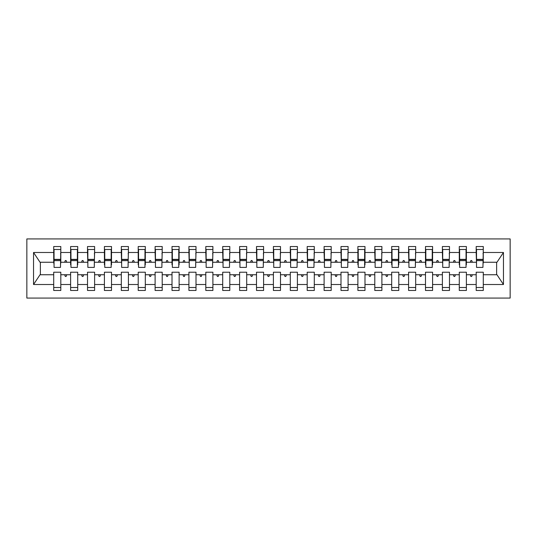 <?xml version="1.0" encoding="UTF-8"?>
<svg xmlns="http://www.w3.org/2000/svg" width="537" height="537" viewBox="0 0 537 537"><rect width="100%" height="100%" fill="white"/><g stroke="black" fill="none" stroke-linecap="round" stroke-linejoin="round"><path stroke-width="0.81" d="M26.85 298.075L510.15 298.075L510.15 238.925L26.85 238.925L26.85 298.075M482.944 264.781L483.28 262.251L496.973 262.251L503.458 252.491L503.458 284.509L483.28 284.509L483.28 272.219L476.185 272.219L476.185 274.749L466.385 274.749L466.385 272.219L459.283 272.219L459.283 274.749L449.482 274.749L449.482 272.219L442.387 272.219L442.387 274.749L432.587 274.749L432.587 272.219L425.485 272.219L425.485 274.749L415.685 274.749L415.685 272.219L408.59 272.219L408.59 274.749L398.79 274.749L398.79 272.219L391.688 272.219L391.688 274.749L381.888 274.749L381.888 272.219L374.792 272.219L374.792 274.749L364.992 274.749L364.992 272.219L357.89 272.219L357.89 274.749L348.09 274.749L348.09 272.219L340.995 272.219L340.995 274.749L331.195 274.749L331.195 272.219L324.1 272.219L324.1 274.749L314.293 274.749L314.293 272.219L307.198 272.219L307.198 274.749L297.397 274.749L297.397 272.219L290.302 272.219L290.302 274.749L280.495 274.749L280.495 272.219L273.4 272.219L273.4 274.749L263.6 274.749L263.6 272.219L256.505 272.219L256.505 274.749L246.698 274.749L246.698 272.219L239.603 272.219L239.603 274.749L229.802 274.749L229.802 272.219L222.707 272.219L222.707 274.749L212.9 274.749L212.9 272.219L205.805 272.219L205.805 274.749L196.005 274.749L196.005 272.219L188.91 272.219L188.91 274.749L179.11 274.749L179.11 272.219L172.008 272.219L172.008 274.749L162.208 274.749L162.208 272.219L155.112 272.219L155.112 274.749L145.312 274.749L145.312 272.219L138.21 272.219L138.21 274.749L128.41 274.749L128.41 272.219L121.315 272.219L121.315 274.749L111.515 274.749L111.515 272.219L104.413 272.219L104.413 274.749L94.613 274.749L94.613 272.219L87.518 272.219L87.518 274.749L77.717 274.749L77.717 272.219L70.615 272.219L70.615 274.749L60.815 274.749L60.815 290.47L53.72 290.47L53.72 274.749L40.027 274.749L33.542 284.509L33.542 252.491L40.027 262.251L53.72 262.251L53.72 252.491L33.542 252.491M483.28 284.509L483.28 290.47L476.185 290.47L476.185 274.749M483.28 262.251L483.28 246.53L476.185 246.53L476.185 252.491L466.385 252.491L466.385 264.781L466.042 264.781M476.52 264.781L476.185 252.491M476.185 284.509L466.385 284.509L466.385 290.47L459.283 290.47L459.283 274.749M466.385 252.491L466.385 246.53L459.283 246.53L459.283 252.491L449.482 252.491L449.147 264.781M459.625 264.781L459.283 264.781L459.283 252.491M459.283 284.509L449.482 284.509L449.482 290.47L442.387 290.47L442.387 274.749M449.482 252.491L449.482 246.53L442.387 246.53L442.387 252.491L432.587 252.491L432.587 264.781L432.245 264.781M442.723 264.781L442.387 252.491M442.387 284.509L432.587 284.509L432.587 290.47L425.485 290.47L425.485 274.749M432.587 252.491L432.587 246.53L425.485 246.53L425.485 252.491L415.685 252.491L415.349 264.781M425.828 264.781L425.485 264.781L425.485 252.491M425.485 284.509L415.685 284.509L415.685 290.47L408.59 290.47L408.59 274.749M415.685 252.491L415.685 246.53L408.59 246.53L408.59 252.491L398.79 252.491L398.79 264.781L398.447 264.781M408.926 264.781L408.59 252.491M408.59 284.509L398.79 284.509L398.79 290.47L391.688 290.47L391.688 274.749M398.79 252.491L398.79 246.53L391.688 246.53L391.688 252.491L381.888 252.491L381.552 264.781M392.03 264.781L391.688 264.781L391.688 252.491M391.688 284.509L381.888 284.509L381.888 290.47L374.792 290.47L374.792 274.749M381.888 252.491L381.888 246.53L374.792 246.53L374.792 252.491L364.992 252.491L364.992 264.781L364.65 264.781M375.128 264.781L374.792 252.491M374.792 284.509L364.992 284.509L364.992 290.47L357.89 290.47L357.89 274.749M364.992 252.491L364.992 246.53L357.89 246.53L357.89 252.491L348.09 252.491L347.754 264.781M358.233 264.781L357.89 264.781L357.89 252.491M357.89 284.509L348.09 284.509L348.09 290.47L340.995 290.47L340.995 274.749M348.09 252.491L348.09 246.53L340.995 246.53L340.995 252.491L331.195 252.491L330.859 264.781M341.331 264.781L340.995 252.491M340.995 284.509L331.195 284.509L331.195 290.47L324.1 290.47L324.1 274.749M331.195 252.491L331.195 246.53L324.1 246.53L324.1 252.491L314.293 252.491L313.957 264.781M324.435 264.781L324.1 252.491M324.1 284.509L314.293 284.509L314.293 290.47L307.198 290.47L307.198 274.749M314.293 252.491L314.293 246.53L307.198 246.53L307.198 252.491L297.397 252.491L297.062 264.781M307.533 264.781L307.198 252.491M307.198 284.509L297.397 284.509L297.397 290.47L290.302 290.47L290.302 274.749M297.397 252.491L297.397 246.53L290.302 246.53L290.302 252.491L280.495 252.491L280.16 264.781M290.638 264.781L290.302 252.491M290.302 284.509L280.495 284.509L280.495 290.47L273.4 290.47L273.4 274.749M280.495 252.491L280.495 246.53L273.4 246.53L273.4 252.491L263.6 252.491L263.264 264.781M273.736 264.781L273.4 252.491M273.4 284.509L263.6 284.509L263.6 290.47L256.505 290.47L256.505 274.749M263.6 252.491L263.6 246.53L256.505 246.53L256.505 252.491L246.698 252.491L246.362 264.781M256.84 264.781L256.505 252.491M256.505 284.509L246.698 284.509L246.698 290.47L239.603 290.47L239.603 274.749M246.698 252.491L246.698 246.53L239.603 246.53L239.603 252.491L229.802 252.491L229.467 264.781M239.938 264.781L239.603 252.491M239.603 284.509L229.802 284.509L229.802 290.47L222.707 290.47L222.707 274.749M229.802 252.491L229.802 246.53L222.707 246.53L222.707 252.491L212.9 252.491L212.565 264.781M223.043 264.781L222.707 252.491M222.707 284.509L212.9 284.509L212.9 290.47L205.805 290.47L205.805 274.749M212.9 252.491L212.9 246.53L205.805 246.53L205.805 252.491L196.005 252.491L195.669 264.781M206.141 264.781L205.805 252.491M205.805 284.509L196.005 284.509L196.005 290.47L188.91 290.47L188.91 274.749M196.005 252.491L196.005 246.53L188.91 246.53L188.91 252.491L179.11 252.491L179.11 264.781L178.767 264.781M189.246 264.781L188.91 252.491M188.91 284.509L179.11 284.509L179.11 290.47L172.008 290.47L172.008 274.749M179.11 252.491L179.11 246.53L172.008 246.53L172.008 252.491L162.208 252.491L161.872 264.781M172.35 264.781L172.008 264.781L172.008 252.491M172.008 284.509L162.208 284.509L162.208 290.47L155.112 290.47L155.112 274.749M162.208 252.491L162.208 246.53L155.112 246.53L155.112 252.491L145.312 252.491L145.312 264.781L144.97 264.781M155.448 264.781L155.112 252.491M155.112 284.509L145.312 284.509L145.312 290.47L138.21 290.47L138.21 274.749M145.312 252.491L145.312 246.53L138.21 246.53L138.21 252.491L128.41 252.491L128.075 264.781M138.553 264.781L138.21 264.781L138.21 252.491M138.21 284.509L128.41 284.509L128.41 290.47L121.315 290.47L121.315 274.749M128.41 252.491L128.41 246.53L121.315 246.53L121.315 252.491L111.515 252.491L111.515 264.781L111.172 264.781M121.651 264.781L121.315 252.491M121.315 284.509L111.515 284.509L111.515 290.47L104.413 290.47L104.413 274.749M111.515 252.491L111.515 246.53L104.413 246.53L104.413 252.491L94.613 252.491L94.277 264.781M104.755 264.781L104.413 264.781L104.413 252.491M104.413 284.509L94.613 284.509L94.613 290.47L87.518 290.47L87.518 274.749M94.613 252.491L94.613 246.53L87.518 246.53L87.518 252.491L77.717 252.491L77.717 264.781L77.375 264.781M87.853 264.781L87.518 252.491M87.518 284.509L77.717 284.509L77.717 290.47L70.615 290.47L70.615 274.749M77.717 252.491L77.717 246.53L70.615 246.53L70.615 252.491L60.815 252.491L60.815 246.53L53.72 246.53L53.72 252.491M70.958 264.781L70.615 264.781L70.615 252.491M60.815 274.749L60.815 272.219L53.72 272.219L53.72 274.749M53.72 262.251L54.056 264.781M466.385 284.509L466.385 274.749M449.482 284.509L449.482 274.749M432.587 284.509L432.587 274.749M415.685 284.509L415.685 274.749M398.79 284.509L398.79 274.749M381.888 284.509L381.888 274.749M364.992 284.509L364.992 274.749M348.09 284.509L348.09 274.749M331.195 284.509L331.195 274.749M314.293 284.509L314.293 274.749M297.397 284.509L297.397 274.749M280.495 284.509L280.495 274.749M263.6 284.509L263.6 274.749M246.698 284.509L246.698 274.749M229.802 284.509L229.802 274.749M212.9 284.509L212.9 274.749M196.005 284.509L196.005 274.749M179.11 284.509L179.11 274.749M162.208 284.509L162.208 274.749M145.312 284.509L145.312 274.749M128.41 284.509L128.41 274.749M111.515 284.509L111.515 274.749M94.613 284.509L94.613 274.749M77.717 284.509L77.717 274.749M503.458 252.491L483.28 252.491M70.615 284.509L60.815 284.509M53.72 284.509L33.542 284.509M470.244 262.251L472.318 262.251L471.708 260.559L470.862 260.559L470.244 262.251L466.385 262.251M476.185 262.251L472.318 262.251M470.244 274.749L470.862 276.441L471.708 276.441L472.318 274.749M453.349 262.251L455.423 262.251L454.805 260.559L453.96 260.559L453.349 262.251L449.482 262.251M459.283 262.251L455.423 262.251M453.349 274.749L453.96 276.441L454.805 276.441L455.423 274.749M436.447 262.251L438.521 262.251L437.91 260.559L437.064 260.559L436.447 262.251L432.587 262.251M442.387 262.251L438.521 262.251M436.447 274.749L437.064 276.441L437.91 276.441L438.521 274.749M419.551 262.251L421.626 262.251L421.008 260.559L420.162 260.559L419.551 262.251L415.685 262.251M425.485 262.251L421.626 262.251M419.551 274.749L420.162 276.441L421.008 276.441L421.626 274.749M402.649 262.251L404.723 262.251L404.113 260.559L403.267 260.559L402.649 262.251L398.79 262.251M408.59 262.251L404.723 262.251M402.649 274.749L403.267 276.441L404.113 276.441L404.723 274.749M385.754 262.251L387.828 262.251L387.211 260.559L386.365 260.559L385.754 262.251L381.888 262.251M391.688 262.251L387.828 262.251M385.754 274.749L386.365 276.441L387.211 276.441L387.828 274.749M368.852 262.251L370.926 262.251L370.315 260.559L369.469 260.559L368.852 262.251L364.992 262.251M374.792 262.251L370.926 262.251M368.852 274.749L369.469 276.441L370.315 276.441L370.926 274.749M351.957 262.251L354.031 262.251L353.413 260.559L352.567 260.559L351.957 262.251L348.09 262.251M357.89 262.251L354.031 262.251M351.957 274.749L352.567 276.441L353.413 276.441L354.031 274.749M335.054 262.251L337.129 262.251L336.518 260.559L335.672 260.559L335.054 262.251L331.195 262.251M340.995 262.251L337.129 262.251M335.054 274.749L335.672 276.441L336.518 276.441L337.129 274.749M318.159 262.251L320.233 262.251L319.616 260.559L318.777 260.559L318.159 262.251L314.293 262.251M324.1 262.251L320.233 262.251M318.159 274.749L318.777 276.441L319.616 276.441L320.233 274.749M301.257 262.251L303.338 262.251L302.72 260.559L301.875 260.559L301.257 262.251L297.397 262.251M307.198 262.251L303.338 262.251M301.257 274.749L301.875 276.441L302.72 276.441L303.338 274.749M284.362 262.251L286.436 262.251L285.818 260.559L284.979 260.559L284.362 262.251L280.495 262.251M290.302 262.251L286.436 262.251M284.362 274.749L284.979 276.441L285.818 276.441L286.436 274.749M267.46 262.251L269.54 262.251L268.923 260.559L268.077 260.559L267.46 262.251L263.6 262.251M273.4 262.251L269.54 262.251M267.46 274.749L268.077 276.441L268.923 276.441L269.54 274.749M250.564 262.251L252.638 262.251L252.021 260.559L251.182 260.559L250.564 262.251L246.698 262.251M256.505 262.251L252.638 262.251M250.564 274.749L251.182 276.441L252.021 276.441L252.638 274.749M233.662 262.251L235.743 262.251L235.125 260.559L234.28 260.559L233.662 262.251L229.802 262.251M239.603 262.251L235.743 262.251M233.662 274.749L234.28 276.441L235.125 276.441L235.743 274.749M216.767 262.251L218.841 262.251L218.223 260.559L217.384 260.559L216.767 262.251L212.9 262.251M222.707 262.251L218.841 262.251M216.767 274.749L217.384 276.441L218.223 276.441L218.841 274.749M199.871 262.251L201.946 262.251L201.328 260.559L200.482 260.559L199.871 262.251L196.005 262.251M205.805 262.251L201.946 262.251M199.871 274.749L200.482 276.441L201.328 276.441L201.946 274.749M182.969 262.251L185.043 262.251L184.433 260.559L183.587 260.559L182.969 262.251L179.11 262.251M188.91 262.251L185.043 262.251M182.969 274.749L183.587 276.441L184.433 276.441L185.043 274.749M166.074 262.251L168.148 262.251L167.531 260.559L166.685 260.559L166.074 262.251L162.208 262.251M172.008 262.251L168.148 262.251M166.074 274.749L166.685 276.441L167.531 276.441L168.148 274.749M149.172 262.251L151.246 262.251L150.635 260.559L149.789 260.559L149.172 262.251L145.312 262.251M155.112 262.251L151.246 262.251M149.172 274.749L149.789 276.441L150.635 276.441L151.246 274.749M132.277 262.251L134.351 262.251L133.733 260.559L132.887 260.559L132.277 262.251L128.41 262.251M138.21 262.251L134.351 262.251M132.277 274.749L132.887 276.441L133.733 276.441L134.351 274.749M115.374 262.251L117.449 262.251L116.838 260.559L115.992 260.559L115.374 262.251L111.515 262.251M121.315 262.251L117.449 262.251M115.374 274.749L115.992 276.441L116.838 276.441L117.449 274.749M98.479 262.251L100.553 262.251L99.936 260.559L99.09 260.559L98.479 262.251L94.613 262.251M104.413 262.251L100.553 262.251M98.479 274.749L99.09 276.441L99.936 276.441L100.553 274.749M81.577 262.251L83.651 262.251L83.04 260.559L82.195 260.559L81.577 262.251L77.717 262.251M87.518 262.251L83.651 262.251M81.577 274.749L82.195 276.441L83.04 276.441L83.651 274.749M64.682 262.251L66.756 262.251L66.138 260.559L65.292 260.559L64.682 262.251L60.815 262.251L60.815 252.491M70.615 262.251L66.756 262.251M64.682 274.749L65.292 276.441L66.138 276.441L66.756 274.749M60.815 262.251L60.48 264.781M503.458 284.509L496.973 274.749L483.28 274.749M40.369 262.251L40.369 274.749M496.631 274.749L496.631 262.251M54.056 260.64L54.056 249.49L60.815 249.49L60.48 267.399L54.056 267.399L54.056 260.64L60.48 260.64M53.72 287.51L60.815 287.51M70.615 249.49L70.958 249.49L70.615 249.49M70.958 260.64L70.958 249.49L77.717 249.49L77.375 249.49L77.375 267.399L70.958 267.399L70.958 260.64L77.375 260.64M70.615 287.51L77.717 287.51M87.853 260.64L87.853 249.49L94.613 249.49L94.277 267.399L87.853 267.399L87.853 260.64L94.277 260.64M87.518 287.51L94.613 287.51M104.413 249.49L104.755 249.49L104.413 249.49M104.755 260.64L104.755 249.49L111.515 249.49L111.172 249.49L111.172 267.399L104.755 267.399L104.755 260.64L111.172 260.64M104.413 287.51L111.515 287.51M121.651 260.64L121.651 249.49L128.41 249.49L128.075 267.399L121.651 267.399L121.651 260.64L128.075 260.64M121.315 287.51L128.41 287.51M138.21 249.49L138.553 249.49L138.21 249.49M138.553 260.64L138.553 249.49L145.312 249.49L144.97 249.49L144.97 267.399L138.553 267.399L138.553 260.64L144.97 260.64M138.21 287.51L145.312 287.51M155.448 260.64L155.448 249.49L162.208 249.49L161.872 267.399L155.448 267.399L155.448 260.64L161.872 260.64M155.112 287.51L162.208 287.51M172.008 249.49L172.35 249.49L172.008 249.49M172.35 260.64L172.35 249.49L179.11 249.49L178.767 249.49L178.767 267.399L172.35 267.399L172.35 260.64L178.767 260.64M172.008 287.51L179.11 287.51M189.246 260.64L189.246 249.49L196.005 249.49L195.669 267.399L189.246 267.399L189.246 260.64L195.669 260.64M188.91 287.51L196.005 287.51M206.141 260.64L206.141 249.49L212.9 249.49L212.565 267.399L206.141 267.399L206.141 260.64L212.565 260.64M205.805 287.51L212.9 287.51M223.043 260.64L223.043 249.49L229.802 249.49L229.467 267.399L223.043 267.399L223.043 260.64L229.467 260.64M222.707 287.51L229.802 287.51M239.938 260.64L239.938 249.49L246.698 249.49L246.362 267.399L239.938 267.399L239.938 260.64L246.362 260.64M239.603 287.51L246.698 287.51M256.84 260.64L256.84 249.49L263.6 249.49L263.264 267.399L256.84 267.399L256.84 260.64L263.264 260.64M256.505 287.51L263.6 287.51M273.736 260.64L273.736 249.49L280.495 249.49L280.16 267.399L273.736 267.399L273.736 260.64L280.16 260.64M273.4 287.51L280.495 287.51M290.638 260.64L290.638 249.49L297.397 249.49L297.062 267.399L290.638 267.399L290.638 260.64L297.062 260.64M290.302 287.51L297.397 287.51M307.533 260.64L307.533 249.49L314.293 249.49L313.957 267.399L307.533 267.399L307.533 260.64L313.957 260.64M307.198 287.51L314.293 287.51M324.435 260.64L324.435 249.49L331.195 249.49L330.859 267.399L324.435 267.399L324.435 260.64L330.859 260.64M324.1 287.51L331.195 287.51M341.331 260.64L341.331 249.49L348.09 249.49L347.754 267.399L341.331 267.399L341.331 260.64L347.754 260.64M340.995 287.51L348.09 287.51M357.89 249.49L358.233 249.49L357.89 249.49M358.233 260.64L358.233 249.49L364.992 249.49L364.65 249.49L364.65 267.399L358.233 267.399L358.233 260.64L364.65 260.64M357.89 287.51L364.992 287.51M375.128 260.64L375.128 249.49L381.888 249.49L381.552 267.399L375.128 267.399L375.128 260.64L381.552 260.64M374.792 287.51L381.888 287.51M391.688 249.49L392.03 249.49L391.688 249.49M392.03 260.64L392.03 249.49L398.79 249.49L398.447 249.49L398.447 267.399L392.03 267.399L392.03 260.64L398.447 260.64M391.688 287.51L398.79 287.51M408.926 260.64L408.926 249.49L415.685 249.49L415.349 267.399L408.926 267.399L408.926 260.64L415.349 260.64M408.59 287.51L415.685 287.51M425.485 249.49L425.828 249.49L425.485 249.49M425.828 260.64L425.828 249.49L432.587 249.49L432.245 249.49L432.245 267.399L425.828 267.399L425.828 260.64L432.245 260.64M425.485 287.51L432.587 287.51M442.723 260.64L442.723 249.49L449.482 249.49L449.147 267.399L442.723 267.399L442.723 260.64L449.147 260.64M442.387 287.51L449.482 287.51M459.283 249.49L459.625 249.49L459.283 249.49M459.625 260.64L459.625 249.49L466.385 249.49L466.042 249.49L466.042 267.399L459.625 267.399L459.625 260.64L466.042 260.64M459.283 287.51L466.385 287.51M476.52 260.64L476.52 249.49L483.28 249.49L482.944 267.399L476.52 267.399L476.52 260.64L482.944 260.64M476.185 287.51L483.28 287.51M60.48 253.712L60.815 253.712M53.72 253.712L54.056 253.712M54.056 259.626L60.48 259.626M77.375 253.712L77.717 253.712M70.615 253.712L70.958 253.712M70.958 259.626L77.375 259.626M94.277 253.712L94.613 253.712M87.518 253.712L87.853 253.712M87.853 259.626L94.277 259.626M111.172 253.712L111.515 253.712M104.413 253.712L104.755 253.712M104.755 259.626L111.172 259.626M128.075 253.712L128.41 253.712M121.315 253.712L121.651 253.712M121.651 259.626L128.075 259.626M144.97 253.712L145.312 253.712M138.21 253.712L138.553 253.712M138.553 259.626L144.97 259.626M161.872 253.712L162.208 253.712M155.112 253.712L155.448 253.712M155.448 259.626L161.872 259.626M178.767 253.712L179.11 253.712M172.008 253.712L172.35 253.712M172.35 259.626L178.767 259.626M195.669 253.712L196.005 253.712M188.91 253.712L189.246 253.712M189.246 259.626L195.669 259.626M212.565 253.712L212.9 253.712M205.805 253.712L206.141 253.712M206.141 259.626L212.565 259.626M229.467 253.712L229.802 253.712M222.707 253.712L223.043 253.712M223.043 259.626L229.467 259.626M246.362 253.712L246.698 253.712M239.603 253.712L239.938 253.712M239.938 259.626L246.362 259.626M263.264 253.712L263.6 253.712M256.505 253.712L256.84 253.712M256.84 259.626L263.264 259.626M280.16 253.712L280.495 253.712M273.4 253.712L273.736 253.712M273.736 259.626L280.16 259.626M297.062 253.712L297.397 253.712M290.302 253.712L290.638 253.712M290.638 259.626L297.062 259.626M313.957 253.712L314.293 253.712M307.198 253.712L307.533 253.712M307.533 259.626L313.957 259.626M330.859 253.712L331.195 253.712M324.1 253.712L324.435 253.712M324.435 259.626L330.859 259.626M347.754 253.712L348.09 253.712M340.995 253.712L341.331 253.712M341.331 259.626L347.754 259.626M364.65 253.712L364.992 253.712M357.89 253.712L358.233 253.712M358.233 259.626L364.65 259.626M381.552 253.712L381.888 253.712M374.792 253.712L375.128 253.712M375.128 259.626L381.552 259.626M398.447 253.712L398.79 253.712M391.688 253.712L392.03 253.712M392.03 259.626L398.447 259.626M415.349 253.712L415.685 253.712M408.59 253.712L408.926 253.712M408.926 259.626L415.349 259.626M432.245 253.712L432.587 253.712M425.485 253.712L425.828 253.712M425.828 259.626L432.245 259.626M449.147 253.712L449.482 253.712M442.387 253.712L442.723 253.712M442.723 259.626L449.147 259.626M466.042 253.712L466.385 253.712M459.283 253.712L459.625 253.712M459.625 259.626L466.042 259.626M482.944 253.712L483.28 253.712M476.185 253.712L476.52 253.712M476.52 259.626L482.944 259.626M54.056 259.371L60.48 259.371M70.958 259.371L77.375 259.371M87.853 259.371L94.277 259.371M104.755 259.371L111.172 259.371M121.651 259.371L128.075 259.371M138.553 259.371L144.97 259.371M155.448 259.371L161.872 259.371M172.35 259.371L178.767 259.371M189.246 259.371L195.669 259.371M206.141 259.371L212.565 259.371M223.043 259.371L229.467 259.371M239.938 259.371L246.362 259.371M256.84 259.371L263.264 259.371M273.736 259.371L280.16 259.371M290.638 259.371L297.062 259.371M307.533 259.371L313.957 259.371M324.435 259.371L330.859 259.371M341.331 259.371L347.754 259.371M358.233 259.371L364.65 259.371M375.128 259.371L381.552 259.371M392.03 259.371L398.447 259.371M408.926 259.371L415.349 259.371M425.828 259.371L432.245 259.371M442.723 259.371L449.147 259.371M459.625 259.371L466.042 259.371M476.52 259.371L482.944 259.371"/></g></svg>
